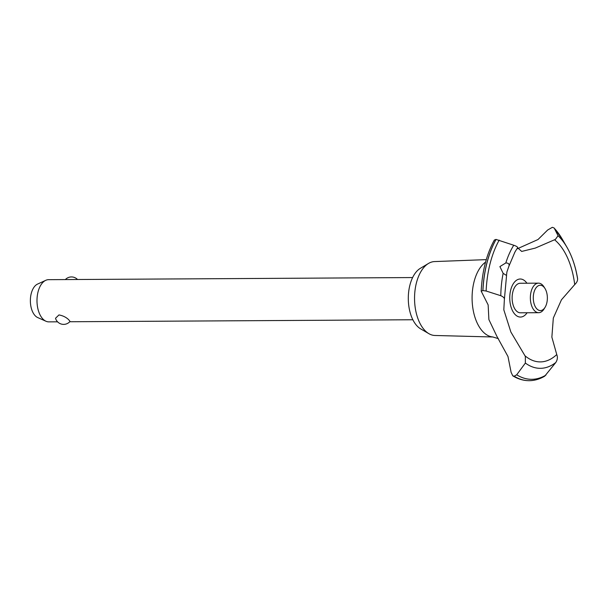<?xml version="1.0" encoding="UTF-8"?>
<svg xmlns="http://www.w3.org/2000/svg" width="608" height="608" viewBox="0 0 608 608"><rect width="100%" height="100%" fill="white"/><g stroke="black" fill="none" stroke-linecap="round" stroke-linejoin="round"><path stroke-width="0.91" d="M493.073 336.992L434.963 335.479A36.959 20.558 -90.3 0 1 428.891 333.678A36.959 20.558 -90.3 0 1 426.512 331.991A36.959 20.558 -90.3 0 1 414.572 296.354A36.959 20.558 -90.3 0 1 428.488 263.454A36.959 20.558 -90.3 0 1 434.53 261.577L486.271 259.631M428.891 333.678L420.66 328.875A31.859 17.723 -90.3 0 1 418.608 327.423A31.859 17.723 -90.3 0 1 408.318 296.704A31.859 17.723 -90.3 0 1 420.31 268.348L428.488 263.454M498.37 338.633L492.716 336.954A38.821 21.599 -90.3 0 1 484.667 333.336A38.821 21.599 -90.3 0 1 474.065 281.709A38.821 21.599 -90.3 0 1 485.572 262.109M482.866 290.563L486.134 291.019L500.794 295.708C503.432 296.856 504.625 298.118 504.374 299.493L503.819 309.829L510.872 332.021L525.35 356.41L525.365 363.067L516.694 374.802L514.178 376.215L512.764 375.82L511.115 372.339L507.976 356.508L496.903 336.376L488.885 319.572L488.148 304.92L481.194 291.164L482.866 290.563A82.703 46.01 -90.3 0 1 486.917 262.884A82.703 46.01 -90.3 0 1 495.999 239.415L494.334 240.054C486.522 254.372 482.144 271.411 481.194 291.164M514.178 376.215A82.703 46.01 -90.3 0 0 529.264 380.684A82.703 46.01 -90.3 0 0 530.921 380.623C535.709 380.266 540.307 378.784 544.707 376.185L555.773 362.535A70.406 39.17 -90.3 0 1 525.365 363.067M555.765 362.535C557.498 359.868 557.825 357.208 556.753 354.548L551.866 337.136L553.326 318.037L561.45 299.805L574.712 284.59C577.045 282.355 577.957 280.189 577.456 278.076A70.406 39.17 -90.3 0 0 567.028 247.395L562.529 239.598A81.343 45.25 -90.3 0 0 554.314 228.281L558.06 235.722L555.385 239.415L535.268 248.094L521.672 251.438L517.659 247.745C517.75 246.992 516.45 246.156 513.752 245.237L495.999 239.415M517.408 248.74L538.019 239.522L547.656 230.022L552.338 227.316L554.093 227.97L562.529 239.598M482.934 290.563A82.703 46.01 -90.3 0 1 486.985 262.876A82.703 46.01 -90.3 0 1 496.067 239.415M506.525 275.477L503.15 273.334L499.898 266.593L505.818 262.937C508.577 263.044 509.603 264.138 508.904 266.22L506.905 271.958L506.502 275.591M68.719 319.732L70.042 321.427A8.436 8.436 0 0 1 55.518 318.265L58.961 314.929C62.936 315.666 66.188 317.27 68.719 319.732M412.612 277.56L48.61 279.672A21.098 11.734 89.7 0 0 45.752 280.326A21.098 11.734 89.7 0 0 37.035 298.779A21.098 11.734 89.7 0 0 43.829 319.876A21.098 11.734 89.7 0 0 45.988 321.252A21.098 11.734 89.7 0 0 48.853 321.868L57.57 321.822M45.988 321.252L37.726 317.574A17.26 9.599 -90.3 0 1 35.956 316.449A17.26 9.599 -90.3 0 1 30.4 299.197A17.26 9.599 -90.3 0 1 37.529 284.096L45.752 280.326M537.381 309.373A12.662 7.045 89.7 0 0 545.095 307.291A12.662 7.045 89.7 0 0 544.981 288.481A12.662 7.045 89.7 0 0 543.263 286.452A12.662 7.045 89.7 0 0 533.923 292.539A12.662 7.045 89.7 0 0 537.381 309.373M545.095 307.291L544.13 308.864A14.767 8.216 -90.3 0 1 538.658 312.694A14.767 8.216 -90.3 0 1 535.139 311.296A14.767 8.216 -90.3 0 1 530.533 294.736A14.767 8.216 -90.3 0 1 538.483 283.153A14.767 8.216 -90.3 0 1 542.002 284.552A14.767 8.216 -90.3 0 1 544.008 286.923L544.981 288.481M538.658 312.694L520.425 312.801A14.767 8.216 -90.3 0 1 516.906 311.402A14.767 8.216 -90.3 0 1 512.301 294.842A14.767 8.216 -90.3 0 1 520.25 283.26L538.483 283.153M514.642 252.601A63.984 35.598 -90.3 0 1 514.839 252.244L508.904 266.22M514.839 252.244A63.984 35.598 -90.3 0 1 517.659 247.745M554.618 239.803A63.984 35.598 -90.3 0 1 554.823 239.978A63.984 35.598 -90.3 0 1 574.712 284.59M556.753 354.548A63.984 35.598 -90.3 0 1 525.076 355.855A63.984 35.598 -90.3 0 1 524.864 355.672M527.098 312.763A19.023 10.587 -90.3 0 1 513.889 313.036A19.023 10.587 -90.3 0 1 510.72 289.955A19.023 10.587 -90.3 0 1 526.923 283.222M506.555 275.561L504.374 299.493M529.234 380.684A82.703 46.01 -90.3 0 1 529.196 380.684A82.703 46.01 -90.3 0 1 528.854 380.684A82.703 46.01 -90.3 0 1 514.102 376.215M505.818 262.93A70.406 39.17 -90.3 0 1 513.752 245.237M486.134 291.019A81.343 45.25 -90.3 0 1 490.132 263.439A81.343 45.25 -90.3 0 1 499.198 240.122M500.794 295.708A70.406 39.17 -90.3 0 1 503.15 273.334M558.06 235.722A70.406 39.17 -90.3 0 1 567.028 247.395C572.098 256.272 575.624 266.684 577.6 278.616M545.9 375.121A81.343 45.25 -90.3 0 1 516.694 374.802M412.862 319.755L69.753 321.746M77.535 279.505A8.436 8.436 0 0 0 65.352 279.574M512.764 375.82C517.902 378.989 523.26 380.616 528.854 380.684"/></g></svg>
